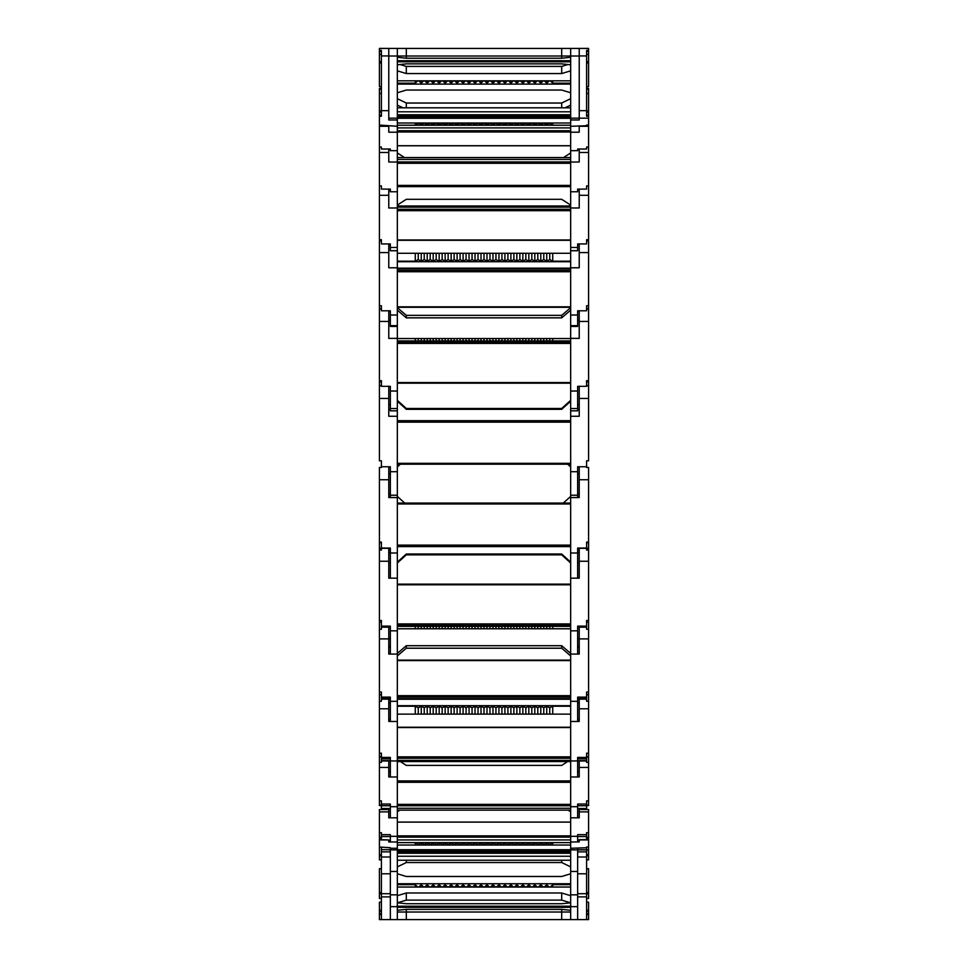 <?xml version="1.0" encoding="UTF-8"?>
<svg xmlns="http://www.w3.org/2000/svg" width="968" height="968" viewBox="0 0 968 968"><rect width="100%" height="100%" fill="white"/><g stroke="black" fill="none" stroke-linecap="round" stroke-linejoin="round"><path stroke-width="1.45" d="M579.227 48.436L588.592 48.436L579.227 48.436L579.227 110.667L586.596 110.667L586.596 50.36L588.592 50.36L588.592 48.436L397.34 48.436L397.34 119.984L388.773 119.984L388.773 48.436L379.408 48.436L379.408 50.36L381.404 50.36L381.404 116.245L379.408 116.245L379.408 110.909L381.404 110.933M397.34 115.773L570.66 115.773L397.34 115.773M579.227 110.667L579.227 118.169L588.592 118.169L588.592 116.245L586.596 116.245L586.596 110.667M397.34 48.436L379.408 48.4L379.408 49.162M381.404 86.563L379.408 86.624L379.408 50.36M397.34 119.984L397.34 126.3L379.408 125.053L379.408 147.051L381.404 147.051L381.404 149.036L390.358 149.036L390.358 150.681L397.34 150.681L397.34 191.761L390.358 191.761L390.358 189.099L381.404 189.099L381.404 185.917L379.408 185.917L379.408 239.713L381.404 239.713L381.404 243.936L390.358 243.936L390.358 250.748L397.34 250.748L397.34 919.6L379.408 919.6L379.408 902.176L381.404 902.2L379.408 902.176M379.408 117.951L379.408 125.053M570.66 119.984L570.66 118.169L588.592 118.169L579.227 118.169L579.227 119.984L570.66 119.984L570.66 126.3L586.596 125.731L586.596 125.053L588.592 125.053L588.592 117.951M588.592 50.36L588.592 86.624L586.596 86.563M586.596 110.933L588.592 110.909L588.592 116.245M570.66 64.783L561.694 63.864L406.306 63.864L397.34 64.783M561.694 48.436L561.694 58.225L570.66 57.294M406.306 48.436L406.306 58.225L561.694 58.225M397.34 57.294L406.306 58.225M570.66 61.831L397.34 61.831M397.34 60.706L570.66 60.706M415.272 60.839L397.34 60.839M570.66 60.839L552.728 60.706M397.34 126.3L397.34 132.205L388.773 132.205L388.773 125.731M397.34 132.205L397.34 150.681M579.227 125.731L579.227 132.205L570.66 132.205L570.66 150.681L577.642 150.681L577.642 149.036L586.596 149.036L586.596 147.051L588.592 147.051L588.592 125.053M570.66 132.205L570.66 126.3M567.998 64.505L561.694 66.405L406.306 66.405L400.002 64.505M570.66 92.759L561.694 90.048L406.306 90.048L397.34 92.759M561.694 66.405L561.694 73.556L570.66 70.846M406.306 66.405L406.306 73.556L561.694 73.556M397.34 70.846L406.306 73.556M570.66 84.107L397.34 84.107M397.34 80.816L570.66 80.816M417.765 80.816L415.272 83.175L415.272 80.816M415.272 83.175L397.34 83.175M570.66 83.175L552.728 83.175L552.728 80.816M552.728 83.175L550.235 80.816M549.255 80.816L546.751 83.175L544.258 80.816M543.278 80.816L540.785 83.175L538.281 80.816M537.3 80.816L534.808 83.175L532.303 80.816M531.323 80.816L528.831 83.175L526.326 80.816M525.346 80.816L522.853 83.175L520.348 80.816M519.368 80.816L516.876 83.175L514.371 80.816M513.391 80.816L510.898 83.175L508.394 80.816M507.426 80.816L504.921 83.175L502.416 80.816M501.448 80.816L498.944 83.175L496.439 80.816M495.471 80.816L492.966 83.175L490.461 80.816M489.493 80.816L486.989 83.175L484.484 80.816M483.516 80.816L481.011 83.175L478.507 80.816M477.539 80.816L475.034 83.175L472.529 80.816M471.561 80.816L469.056 83.175L466.552 80.816M465.584 80.816L463.079 83.175L460.574 80.816M459.606 80.816L457.102 83.175L454.609 80.816M453.629 80.816L451.124 83.175L448.632 80.816M447.652 80.816L445.147 83.175L442.654 80.816M441.674 80.816L439.169 83.175L436.677 80.816M435.697 80.816L433.192 83.175L430.7 80.816M429.719 80.816L427.215 83.175L424.722 80.816M423.742 80.816L421.249 83.175L418.745 80.816M546.751 80.816L546.751 83.175M540.785 80.816L540.785 83.175M534.808 80.816L534.808 83.175M528.831 80.816L528.831 83.175M522.853 80.816L522.853 83.175M516.876 80.816L516.876 83.175M510.898 80.816L510.898 83.175M504.921 80.816L504.921 83.175M498.944 80.816L498.944 83.175M492.966 80.816L492.966 83.175M486.989 80.816L486.989 83.175M481.011 80.816L481.011 83.175M475.034 80.816L475.034 83.175M469.056 80.816L469.056 83.175M463.079 80.816L463.079 83.175M457.102 80.816L457.102 83.175M451.124 80.816L451.124 83.175M445.147 80.816L445.147 83.175M439.169 80.816L439.169 83.175M433.192 80.816L433.192 83.175M427.215 80.816L427.215 83.175M421.249 80.816L421.249 83.175M381.404 110.909L379.408 110.909L379.408 88.415L381.404 88.415M397.34 162.031L388.773 162.031L388.773 149.036M379.408 147.051L379.408 185.917M579.227 149.036L579.227 162.031L570.66 162.031L570.66 191.761L577.642 191.761L577.642 189.099L586.596 189.099L586.596 185.917L588.592 185.917L588.592 147.051M586.596 88.415L588.592 88.415L588.592 110.909L586.596 110.909M570.66 162.031L570.66 150.681M570.66 98.675L561.694 103.032L406.306 103.032L397.34 98.675M565.046 107.811L570.66 105.076M561.694 103.032L561.694 107.811M406.306 103.032L406.306 107.811M397.34 105.076L402.954 107.811M415.272 125.235L415.272 122.996M552.728 125.235L552.728 122.996M552.341 125.235L549.739 123.045L547.15 125.235M546.363 125.235L543.774 123.045L541.173 125.235M540.386 125.235L537.797 123.045L535.195 125.235M534.409 125.235L531.819 123.045L529.218 125.235M528.431 125.235L525.842 123.045L523.24 125.235M522.454 125.235L519.864 123.045L517.275 125.235M516.476 125.235L513.887 123.045L511.298 125.235M510.499 125.235L507.91 123.045L505.32 125.235M504.522 125.235L501.932 123.045L499.343 125.235M498.544 125.235L495.955 123.045L493.365 125.235M492.567 125.235L489.977 123.045L487.388 125.235M486.589 125.235L484 123.045L481.411 125.235M480.612 125.235L478.023 123.045L475.433 125.235M474.635 125.235L472.045 123.045L469.456 125.235M468.657 125.235L466.068 123.045L463.478 125.235M462.68 125.235L460.09 123.045L457.501 125.235M456.702 125.235L454.113 123.045L451.524 125.235M450.725 125.235L448.136 123.045L445.546 125.235M444.76 125.235L442.158 123.045L439.569 125.235M438.782 125.235L436.181 123.045L433.591 125.235M432.805 125.235L430.203 123.045L427.614 125.235M426.827 125.235L424.226 123.045L421.637 125.235M420.85 125.235L418.261 123.045L415.659 125.235M546.751 122.996L546.751 125.235M540.785 122.996L540.785 125.235M534.808 122.996L534.808 125.235M528.831 122.996L528.831 125.235M522.853 122.996L522.853 125.235M516.876 122.996L516.876 125.235M510.898 122.996L510.898 125.235M504.921 122.996L504.921 125.235M498.944 122.996L498.944 125.235M492.966 122.996L492.966 125.235M486.989 122.996L486.989 125.235M481.011 122.996L481.011 125.235M475.034 122.996L475.034 125.235M469.056 122.996L469.056 125.235M463.079 122.996L463.079 125.235M457.102 122.996L457.102 125.235M451.124 122.996L451.124 125.235M445.147 122.996L445.147 125.235M439.169 122.996L439.169 125.235M433.192 122.996L433.192 125.235M427.215 122.996L427.215 125.235M421.249 122.996L421.249 125.235M397.34 191.761L397.34 250.748M397.34 247.469L390.358 247.469M397.34 207.987L388.773 207.987L388.773 189.099M390.358 243.936L390.358 244.771L388.773 244.771M579.227 189.099L579.227 207.987L570.66 207.987L570.66 247.469L577.642 247.469L577.642 243.936L586.596 243.936L586.596 239.713L588.592 239.713L588.592 185.917M570.66 247.469L570.66 250.748L577.642 250.748L577.642 247.469M579.227 244.771L577.642 244.771L577.642 243.936M570.66 207.987L570.66 191.761M404.467 157.542L397.34 152.944M570.66 152.944L563.533 157.542M570.66 205.095L561.694 199.311L406.306 199.311L397.34 205.095M570.66 186.63L397.34 186.63M415.272 185.917L397.34 185.917M570.66 185.917L552.728 185.529M547.307 185.529L546.206 185.529M541.33 185.529L540.229 185.529M535.352 185.529L534.251 185.529M529.375 185.529L528.274 185.529M523.398 185.529L522.309 185.529M517.42 185.529L516.331 185.529M511.443 185.529L510.354 185.529M505.465 185.529L504.376 185.529M499.488 185.529L498.399 185.529M493.511 185.529L492.422 185.529M487.533 185.529L486.444 185.529M481.556 185.529L480.467 185.529M475.578 185.529L474.489 185.529M469.601 185.529L468.512 185.529M463.624 185.529L462.535 185.529M457.646 185.529L456.557 185.529M451.669 185.529L450.58 185.529M445.691 185.529L444.602 185.529M439.726 185.529L438.625 185.529M433.749 185.529L432.648 185.529M427.771 185.529L426.67 185.529M421.794 185.529L420.693 185.529M381.404 239.713L381.404 240.923L379.408 240.923L379.408 239.713M397.34 315.011L390.358 315.011L390.358 326.446L397.34 326.446M397.34 267.773L388.773 267.773L388.773 243.936M379.408 240.923L379.408 305.731L381.404 305.731L381.404 310.801L390.358 310.801L390.358 315.011M579.227 243.936L579.227 267.773L570.66 267.773L570.66 315.011L577.642 315.011L577.642 310.801L586.596 310.801L586.596 305.731L588.592 305.731L588.592 240.923L586.596 240.923L586.596 239.713M570.66 315.011L570.66 326.446L577.642 326.446L577.642 315.011M588.592 239.713L588.592 240.923M570.66 267.773L570.66 250.748M570.66 261.723L397.34 261.723M397.34 253.289L570.66 253.289M570.66 261.191L552.728 261.191L549.739 259.606L546.751 261.191L543.774 259.606L540.785 261.191L537.797 259.606L534.808 261.191L531.819 259.606L528.831 261.191L525.842 259.606L522.853 261.191L519.864 259.606L516.876 261.191L513.887 259.606L510.898 261.191L507.91 259.606L504.921 261.191L501.932 259.606L498.944 261.191L495.955 259.606L492.966 261.191L489.977 259.606L486.989 261.191L484 259.606L481.011 261.191L478.023 259.606L475.034 261.191L472.045 259.606L469.056 261.191L466.068 259.606L463.079 261.191L460.09 259.606L457.102 261.191L454.113 259.606L451.124 261.191L448.136 259.606L445.147 261.191L442.158 259.606L439.169 261.191L436.181 259.606L433.192 261.191L430.203 259.606L427.215 261.191L424.226 259.606L421.249 261.191L418.261 259.606L415.272 261.191L415.272 253.289M415.272 261.191L397.34 261.191M552.728 261.191L552.728 253.289M549.739 259.606L549.739 253.289M546.751 253.289L546.751 261.191M543.774 259.606L543.774 253.289M540.785 253.289L540.785 261.191M537.797 259.606L537.797 253.289M534.808 253.289L534.808 261.191M531.819 259.606L531.819 253.289M528.831 253.289L528.831 261.191M525.842 259.606L525.842 253.289M522.853 253.289L522.853 261.191M519.864 259.606L519.864 253.289M516.876 253.289L516.876 261.191M513.887 259.606L513.887 253.289M510.898 253.289L510.898 261.191M507.91 259.606L507.91 253.289M504.921 253.289L504.921 261.191M501.932 259.606L501.932 253.289M498.944 253.289L498.944 261.191M495.955 259.606L495.955 253.289M492.966 253.289L492.966 261.191M489.977 259.606L489.977 253.289M486.989 253.289L486.989 261.191M484 259.606L484 253.289M481.011 253.289L481.011 261.191M478.023 259.606L478.023 253.289M475.034 253.289L475.034 261.191M472.045 259.606L472.045 253.289M469.056 253.289L469.056 261.191M466.068 259.606L466.068 253.289M463.079 253.289L463.079 261.191M460.09 259.606L460.09 253.289M457.102 253.289L457.102 261.191M454.113 259.606L454.113 253.289M451.124 253.289L451.124 261.191M448.136 259.606L448.136 253.289M445.147 253.289L445.147 261.191M442.158 259.606L442.158 253.289M439.169 253.289L439.169 261.191M436.181 259.606L436.181 253.289M433.192 253.289L433.192 261.191M430.203 259.606L430.203 253.289M427.215 253.289L427.215 261.191M424.226 259.606L424.226 253.289M421.249 253.289L421.249 261.191M418.261 259.606L418.261 253.289M381.404 305.731L381.404 308.961L379.408 308.961L379.408 305.731M397.34 391.036L390.358 391.036L390.358 410.831L397.34 410.831M397.34 338.376L388.773 338.376L388.773 310.801M379.408 308.961L379.408 380.69L381.404 380.69L381.404 386.329L390.358 386.329L390.358 391.036M381.404 308.441L379.408 308.441L381.404 308.611M579.227 310.801L579.227 338.376L570.66 338.376L570.66 391.036L577.642 391.036L577.642 386.329L586.596 386.329L586.596 380.69L588.592 380.69L588.592 308.961L586.596 308.961L586.596 305.731M570.66 391.036L570.66 410.831L577.642 410.831L577.642 391.036M588.592 305.731L588.592 308.961M586.596 308.611L588.592 308.611L586.596 308.441M570.66 338.376L570.66 326.446M570.66 307.655L561.694 315.362L406.306 315.362L397.34 307.655M561.694 315.362L561.694 317.855L570.66 310.147M406.306 315.362L406.306 317.855L561.694 317.855M397.34 310.147L406.306 317.855M397.34 338.546L570.66 338.546M415.272 340.93L415.272 338.546M552.728 340.93L552.728 338.546M549.739 340.93L549.739 338.546M546.751 338.546L546.751 340.93M543.774 340.93L543.774 338.546M540.785 338.546L540.785 340.93M537.797 340.93L537.797 338.546M534.808 338.546L534.808 340.93M531.819 340.93L531.819 338.546M528.831 338.546L528.831 340.93M525.842 340.93L525.842 338.546M522.853 338.546L522.853 340.93M519.864 340.93L519.864 338.546M516.876 338.546L516.876 340.93M513.887 340.93L513.887 338.546M510.898 338.546L510.898 340.93M507.91 340.93L507.91 338.546M504.921 338.546L504.921 340.93M501.932 340.93L501.932 338.546M498.944 338.546L498.944 340.93M495.955 340.93L495.955 338.546M492.966 338.546L492.966 340.93M489.977 340.93L489.977 338.546M486.989 338.546L486.989 340.93M484 340.93L484 338.546M481.011 338.546L481.011 340.93M478.023 340.93L478.023 338.546M475.034 338.546L475.034 340.93M472.045 340.93L472.045 338.546M469.056 338.546L469.056 340.93M466.068 340.93L466.068 338.546M463.079 338.546L463.079 340.93M460.09 340.93L460.09 338.546M457.102 338.546L457.102 340.93M454.113 340.93L454.113 338.546M451.124 338.546L451.124 340.93M448.136 340.93L448.136 338.546M445.147 338.546L445.147 340.93M442.158 340.93L442.158 338.546M439.169 338.546L439.169 340.93M436.181 340.93L436.181 338.546M433.192 338.546L433.192 340.93M430.203 340.93L430.203 338.546M427.215 338.546L427.215 340.93M424.226 340.93L424.226 338.546M421.249 338.546L421.249 340.93M418.261 340.93L418.261 338.546M381.404 380.69L381.404 385.76L379.408 385.76L379.408 380.69M397.34 471.706L390.358 471.706L390.358 497.564M397.34 416.264L388.773 416.264L388.773 386.329M379.408 385.76L379.408 460.816L381.404 460.816L381.404 466.757L390.358 466.757L390.358 471.706M379.408 385.639L381.404 385.639L379.408 385.627M390.358 409.319L388.773 409.319M579.227 386.329L579.227 416.264L570.66 416.264L570.66 471.706L577.642 471.706L577.642 466.757L586.596 466.757L586.596 460.816L588.592 460.816L588.592 385.76L586.596 385.76L586.596 380.69M577.642 497.564L577.642 471.706M570.66 471.706L570.66 552.994L577.642 552.994L577.642 548.045L586.596 548.045L577.642 548.324L586.596 548.324L586.596 550.042L588.592 550.042L588.592 629.285L586.596 629.285L586.596 627.179L586.596 629.285M588.592 380.69L588.592 385.76M588.592 385.639L586.596 385.639L588.592 385.627M570.66 416.264L570.66 410.831M570.66 400.353L561.694 408.472L406.306 408.472L397.34 400.353M579.227 409.319L577.642 409.319M400.341 464.204L397.34 466.927M570.66 466.927L567.659 464.204M561.694 408.472L561.694 409.319L570.66 401.2M406.306 408.472L406.306 409.319L561.694 409.319M397.34 401.2L406.306 409.319M381.404 549.909L379.408 549.909L379.408 542.104L381.404 542.104L381.404 548.045L390.358 548.045L390.358 578.174M397.34 552.994L390.358 552.994M397.34 497.564L388.773 497.564L388.773 466.757M381.404 466.757L381.404 467.483L379.408 467.483L379.408 542.104M381.404 542.673L379.408 542.673L381.404 542.661L381.404 545.867M379.408 548.251L381.404 548.045M381.404 548.263L390.358 548.263L390.358 550.332L388.773 550.332M388.773 497.564L388.773 496.402L390.358 496.402M579.227 466.757L579.227 497.564L570.66 497.564M586.596 548.045L586.596 542.104L588.592 542.104L588.592 467.483L586.596 467.483L586.596 466.757M577.642 578.174L577.642 552.994M570.66 552.994L570.66 630.833L577.642 630.833L577.642 626.127L586.596 626.127L586.596 627.179L577.642 627.179M588.592 542.104L588.592 549.909L586.596 549.909M588.592 542.661L586.596 542.661L588.592 542.673M586.596 545.867L586.596 542.673M579.227 550.332L577.642 550.332L577.642 548.324M390.358 552.873L388.773 552.873M579.227 552.873L577.642 552.873M397.34 562.977L406.306 554.858L561.694 554.858L570.66 562.977M577.642 496.402L579.227 496.402L579.227 497.564M406.306 554.858L406.306 554.011L397.34 562.13M561.694 554.858L561.694 554.011L406.306 554.011M570.66 562.13L561.694 554.011M563.279 503.082L570.66 496.402M397.34 496.402L404.721 503.082M381.404 629.285L381.404 627.179L381.404 629.285L379.408 629.285L379.408 622.134L381.404 622.194M397.34 630.833L390.358 630.833L390.358 654.078M397.34 578.174L388.773 578.174L388.773 548.324M390.358 548.324L381.404 548.324L381.404 550.042L379.408 550.042L379.408 620.488L381.404 620.488L381.404 626.127L390.358 626.127L390.358 630.833M381.404 622.134L379.408 622.134L379.408 620.488M390.358 627.179L381.404 627.179L381.404 626.127M388.773 638.832L390.358 638.832M381.404 626.792L390.358 626.792M579.227 548.324L579.227 578.174L570.66 578.174M577.642 654.078L577.642 630.833M570.66 630.833L570.66 701.328L577.642 701.328L577.642 697.105L586.596 697.105L586.596 701.268L588.592 701.268L588.592 694.697L586.596 694.842M586.596 622.194L588.592 622.194L586.596 622.134M586.596 626.127L586.596 620.488L588.592 620.488M586.596 626.792L577.642 626.792M579.227 638.832L577.642 638.832M390.358 646.321L388.773 646.321M579.227 646.321L577.642 646.321M397.34 655.917L406.306 648.209L561.694 648.209L570.66 655.917M406.306 648.209L406.306 645.704L397.34 653.412M561.694 648.209L561.694 645.704L406.306 645.704M570.66 653.412L561.694 645.704M570.66 628.776L397.34 628.776M415.272 628.776L415.272 626.393M552.728 628.776L552.728 626.393M549.739 628.776L549.739 626.393M546.751 626.393L546.751 628.776M543.774 628.776L543.774 626.393M540.785 626.393L540.785 628.776M537.797 628.776L537.797 626.393M534.808 626.393L534.808 628.776M531.819 628.776L531.819 626.393M528.831 626.393L528.831 628.776M525.842 628.776L525.842 626.393M522.853 626.393L522.853 628.776M519.864 628.776L519.864 626.393M516.876 626.393L516.876 628.776M513.887 628.776L513.887 626.393M510.898 626.393L510.898 628.776M507.91 628.776L507.91 626.393M504.921 626.393L504.921 628.776M501.932 628.776L501.932 626.393M498.944 626.393L498.944 628.776M495.955 628.776L495.955 626.393M492.966 626.393L492.966 628.776M489.977 628.776L489.977 626.393M486.989 626.393L486.989 628.776M484 628.776L484 626.393M481.011 626.393L481.011 628.776M478.023 628.776L478.023 626.393M475.034 626.393L475.034 628.776M472.045 628.776L472.045 626.393M469.056 626.393L469.056 628.776M466.068 628.776L466.068 626.393M463.079 626.393L463.079 628.776M460.09 628.776L460.09 626.393M457.102 626.393L457.102 628.776M454.113 628.776L454.113 626.393M451.124 626.393L451.124 628.776M448.136 628.776L448.136 626.393M445.147 626.393L445.147 628.776M442.158 628.776L442.158 626.393M439.169 626.393L439.169 628.776M436.181 628.776L436.181 626.393M433.192 626.393L433.192 628.776M430.203 628.776L430.203 626.393M427.215 626.393L427.215 628.776M424.226 628.776L424.226 626.393M421.249 626.393L421.249 628.776M418.261 628.776L418.261 626.393M390.358 699.138L381.404 699.138L381.404 701.268L379.408 701.268L379.408 694.697L381.404 694.842M397.34 701.328L390.358 701.328L390.358 721.475M397.34 654.078L388.773 654.078L388.773 627.179M379.408 629.285L379.408 692.047L381.404 692.047L381.404 697.105L390.358 697.105L390.358 701.328M381.404 694.697L379.408 694.697L379.408 692.047M381.404 699.138L381.404 697.105M388.773 703.119L390.358 703.119M388.773 719.575L390.358 719.575M381.404 698.17L390.358 698.17M579.227 627.179L579.227 654.078L570.66 654.078M586.596 697.105L586.596 692.047L588.592 692.047L588.592 629.285M577.642 721.475L577.642 701.328M570.66 701.328L570.66 760.945L577.642 760.945L577.642 757.424L586.596 757.424L586.596 760.993L579.227 760.993L579.227 776.989L570.66 776.989L570.66 806.707L577.642 806.707L577.642 804.045L586.596 804.045L586.596 809.55L579.227 809.526L579.227 817.827L570.66 817.827L570.66 836.316L577.642 836.316L577.642 834.658L586.596 834.658L586.596 839.667M588.592 692.047L588.592 694.697L586.596 694.697M586.596 698.17L577.642 698.17M579.227 703.119L577.642 703.119M579.227 719.575L577.642 719.575M570.66 714.13L397.34 714.13M397.34 705.684L570.66 705.684M415.272 714.13L415.272 706.216L418.261 707.802L421.249 706.216L424.226 707.802L427.215 706.216L430.203 707.802L433.192 706.216L436.181 707.802L439.169 706.216L442.158 707.802L445.147 706.216L448.136 707.802L451.124 706.216L454.113 707.802L457.102 706.216L460.09 707.802L463.079 706.216L466.068 707.802L469.056 706.216L472.045 707.802L475.034 706.216L478.023 707.802L481.011 706.216L484 707.802L486.989 706.216L489.977 707.802L492.966 706.216L495.955 707.802L498.944 706.216L501.932 707.802L504.921 706.216L507.91 707.802L510.898 706.216L513.887 707.802L516.876 706.216L519.864 707.802L522.853 706.216L525.842 707.802L528.831 706.216L531.819 707.802L534.808 706.216L537.797 707.802L540.785 706.216L543.774 707.802L546.751 706.216L549.739 707.802L552.728 706.216L570.66 706.216M397.34 706.216L415.272 706.216M552.728 714.13L552.728 706.216M549.739 714.13L549.739 707.802M546.751 706.216L546.751 714.13M543.774 714.13L543.774 707.802M540.785 706.216L540.785 714.13M537.797 714.13L537.797 707.802M534.808 706.216L534.808 714.13M531.819 714.13L531.819 707.802M528.831 706.216L528.831 714.13M525.842 714.13L525.842 707.802M522.853 706.216L522.853 714.13M519.864 714.13L519.864 707.802M516.876 706.216L516.876 714.13M513.887 714.13L513.887 707.802M510.898 706.216L510.898 714.13M507.91 714.13L507.91 707.802M504.921 706.216L504.921 714.13M501.932 714.13L501.932 707.802M498.944 706.216L498.944 714.13M495.955 714.13L495.955 707.802M492.966 706.216L492.966 714.13M489.977 714.13L489.977 707.802M486.989 706.216L486.989 714.13M484 714.13L484 707.802M481.011 706.216L481.011 714.13M478.023 714.13L478.023 707.802M475.034 706.216L475.034 714.13M472.045 714.13L472.045 707.802M469.056 706.216L469.056 714.13M466.068 714.13L466.068 707.802M463.079 706.216L463.079 714.13M460.09 714.13L460.09 707.802M457.102 706.216L457.102 714.13M454.113 714.13L454.113 707.802M451.124 706.216L451.124 714.13M448.136 714.13L448.136 707.802M445.147 706.216L445.147 714.13M442.158 714.13L442.158 707.802M439.169 706.216L439.169 714.13M436.181 714.13L436.181 707.802M433.192 706.216L433.192 714.13M430.203 714.13L430.203 707.802M427.215 706.216L427.215 714.13M424.226 714.13L424.226 707.802M421.249 706.216L421.249 714.13M418.261 714.13L418.261 707.802M390.358 760.606L381.404 760.606L381.404 762.373L379.408 762.373L379.408 756.71L381.404 757M397.34 760.945L390.358 760.945L390.358 776.989M397.34 721.475L388.773 721.475L388.773 699.138M379.408 701.268L379.408 753.189L381.404 753.189L381.404 757.424L390.358 757.424L390.358 760.945M381.404 756.71L379.408 756.71L379.408 753.189M381.404 760.606L381.404 757.424M388.773 771.653L390.358 771.653M381.404 758.827L390.358 758.827M579.227 699.138L579.227 721.475L570.66 721.475M586.596 757.424L586.596 753.189L588.592 753.189L588.592 701.268M577.642 776.989L577.642 760.945M570.66 760.945L570.66 776.989M588.592 753.189L588.592 762.373L586.596 762.373L586.596 760.993M586.596 757L588.592 757L586.596 756.71M586.596 761.042L586.596 762.373M586.596 758.827L577.642 758.827M579.227 771.653L577.642 771.653M568.131 810.143L570.66 811.765M397.34 811.765L399.869 810.143M400.316 761.538L406.306 765.398L561.694 765.398L567.684 761.538M397.34 780.91L570.66 780.91M415.272 782.144L416.022 782.144M397.34 781.612L415.272 781.612M552.728 782.144L570.66 781.612M551.978 782.144L552.728 781.612M546 782.144L547.513 782.144M540.023 782.144L541.535 782.144M534.046 782.144L535.558 782.144M528.068 782.144L529.581 782.144M522.091 782.144L523.603 782.144M516.113 782.144L517.626 782.144M510.136 782.144L511.649 782.144M504.159 782.144L505.683 782.144M498.181 782.144L499.706 782.144M492.204 782.144L493.728 782.144M486.226 782.144L487.751 782.144M480.249 782.144L481.774 782.144M474.272 782.144L475.796 782.144M468.294 782.144L469.819 782.144M462.317 782.144L463.841 782.144M456.351 782.144L457.864 782.144M450.374 782.144L451.887 782.144M444.397 782.144L445.909 782.144M438.419 782.144L439.932 782.144M432.442 782.144L433.954 782.144M426.464 782.144L427.977 782.144M420.487 782.144L422 782.144M381.404 859.874L379.408 859.874L379.408 847.048L390.358 847.726L390.358 919.6M397.34 841.966L388.773 841.966L388.773 839.934L379.408 839.934L379.408 832.686L381.404 832.686L381.404 834.658L390.358 834.658L390.358 841.966M397.34 806.707L390.358 806.707L390.358 817.827M397.34 776.989L388.773 776.989L388.773 760.993L381.404 760.993M379.408 762.373L379.408 800.863L381.404 800.863L381.404 804.045L390.358 804.045L390.358 806.707M381.404 805.388L379.408 805.545L379.408 800.863M397.34 817.827L388.773 817.827L388.773 811.886L379.408 811.886L379.408 809.55L381.404 809.55L381.404 804.045M381.404 808.498L390.358 808.498L381.404 808.522M381.404 805.739L390.358 805.739M586.596 804.045L586.596 800.863L588.592 800.863L588.592 762.373M577.642 817.827L577.642 806.707M570.66 806.707L570.66 817.827M586.596 834.658L586.596 832.686L588.592 832.686L588.592 839.667L579.227 839.667L579.227 841.966L570.66 841.966L570.66 848.283L586.596 847.726L586.596 849.698L577.642 849.698M586.596 847.726L586.596 847.048L588.592 847.048L588.592 859.874L586.596 859.874M588.592 800.863L588.592 805.545L586.596 805.388M586.596 805.739L577.642 805.739M586.596 808.498L577.642 808.498L586.596 808.522M397.34 866.88L406.306 862.524L561.694 862.524L570.66 866.88M406.306 862.524L406.306 860.225M561.694 862.524L561.694 860.225M415.272 845.04L415.272 842.62M552.728 845.04L552.728 842.62M549.739 845.04L552.135 842.62M547.356 842.62L549.739 844.628M546.751 842.62L546.751 845.04M543.774 845.04L546.158 842.62M541.378 842.62L543.774 844.628M540.785 842.62L540.785 845.04M537.797 845.04L540.18 842.62M535.401 842.62L537.797 844.628M534.808 842.62L534.808 845.04M531.819 845.04L534.203 842.62M529.423 842.62L531.819 844.628M528.831 842.62L528.831 845.04M525.842 845.04L528.226 842.62M523.446 842.62L525.842 844.628M522.853 842.62L522.853 845.04M519.864 845.04L522.248 842.62M517.469 842.62L519.864 844.628M516.876 842.62L516.876 845.04M513.887 845.04L516.271 842.62M511.491 842.62L513.887 844.628M510.898 842.62L510.898 845.04M507.91 845.04L510.293 842.62M505.526 842.62L507.91 844.628M504.921 842.62L504.921 845.04M501.932 845.04L504.316 842.62M499.548 842.62L501.932 844.628M498.944 842.62L498.944 845.04M495.955 845.04L498.339 842.62M493.571 842.62L495.955 844.628M492.966 842.62L492.966 845.04M489.977 845.04L492.361 842.62M487.594 842.62L489.977 844.628M486.989 842.62L486.989 845.04M484 845.04L486.384 842.62M481.616 842.62L484 844.628M481.011 842.62L481.011 845.04M478.023 845.04L480.406 842.62M475.639 842.62L478.023 844.628M475.034 842.62L475.034 845.04M472.045 845.04L474.429 842.62M469.661 842.62L472.045 844.628M469.056 842.62L469.056 845.04M466.068 845.04L468.451 842.62M463.684 842.62L466.068 844.628M463.079 842.62L463.079 845.04M460.09 845.04L462.474 842.62M457.707 842.62L460.09 844.628M457.102 842.62L457.102 845.04M454.113 845.04L456.509 842.62M451.729 842.62L454.113 844.628M451.124 842.62L451.124 845.04M448.136 845.04L450.531 842.62M445.752 842.62L448.136 844.628M445.147 842.62L445.147 845.04M442.158 845.04L444.554 842.62M439.774 842.62L442.158 844.628M439.169 842.62L439.169 845.04M436.181 845.04L438.577 842.62M433.797 842.62L436.181 844.628M433.192 842.62L433.192 845.04M430.203 845.04L432.599 842.62M427.82 842.62L430.203 844.628M427.215 842.62L427.215 845.04M424.226 845.04L426.622 842.62M421.842 842.62L424.226 844.628M421.249 842.62L421.249 845.04M418.261 845.04L420.644 842.62M415.865 842.62L418.261 844.628M381.404 898.473L379.408 898.473L379.408 868.707L381.404 868.877M397.34 836.316L390.358 836.316M379.408 811.886L379.408 832.686M381.404 837.985L379.408 837.985L381.404 838.046M381.404 839.667L381.404 834.658M388.773 840.405L390.358 840.405M381.404 836.546L390.358 836.546M388.773 811.886L388.773 809.526L381.404 809.526M588.592 832.686L588.592 809.55L586.596 809.55M577.642 841.966L577.642 836.316M570.66 836.316L570.66 841.966M586.596 868.877L588.592 868.877L588.592 898.473L586.596 898.473M586.596 838.046L588.592 838.046L586.596 837.985M586.596 836.546L577.642 836.546M579.227 840.405L577.642 840.405M397.4 902.805L406.306 900.119L561.694 900.119L570.6 902.805M406.306 900.119L406.306 892.98L397.34 895.69M561.694 900.119L561.694 892.98L406.306 892.98M570.66 895.69L561.694 892.98M397.34 873.777L406.306 876.476L561.694 876.476L570.66 873.777M570.66 887.039L397.34 887.039M397.34 883.736L570.66 883.736M415.272 887.039L415.272 884.679L417.765 887.039M397.34 884.679L415.272 884.679M552.728 887.039L552.728 884.679L570.66 884.679M550.235 887.039L552.728 884.679M544.258 887.039L546.751 884.679L549.255 887.039M546.751 884.679L546.751 887.039M538.281 887.039L540.785 884.679L543.278 887.039M540.785 884.679L540.785 887.039M532.303 887.039L534.808 884.679L537.3 887.039M534.808 884.679L534.808 887.039M526.326 887.039L528.831 884.679L531.323 887.039M528.831 884.679L528.831 887.039M520.348 887.039L522.853 884.679L525.346 887.039M522.853 884.679L522.853 887.039M514.371 887.039L516.876 884.679L519.368 887.039M516.876 884.679L516.876 887.039M508.394 887.039L510.898 884.679L513.391 887.039M510.898 884.679L510.898 887.039M502.416 887.039L504.921 884.679L507.426 887.039M504.921 884.679L504.921 887.039M496.439 887.039L498.944 884.679L501.448 887.039M498.944 884.679L498.944 887.039M490.461 887.039L492.966 884.679L495.471 887.039M492.966 884.679L492.966 887.039M484.484 887.039L486.989 884.679L489.493 887.039M486.989 884.679L486.989 887.039M478.507 887.039L481.011 884.679L483.516 887.039M481.011 884.679L481.011 887.039M472.529 887.039L475.034 884.679L477.539 887.039M475.034 884.679L475.034 887.039M466.552 887.039L469.056 884.679L471.561 887.039M469.056 884.679L469.056 887.039M460.574 887.039L463.079 884.679L465.584 887.039M463.079 884.679L463.079 887.039M454.609 887.039L457.102 884.679L459.606 887.039M457.102 884.679L457.102 887.039M448.632 887.039L451.124 884.679L453.629 887.039M451.124 884.679L451.124 887.039M442.654 887.039L445.147 884.679L447.652 887.039M445.147 884.679L445.147 887.039M436.677 887.039L439.169 884.679L441.674 887.039M439.169 884.679L439.169 887.039M430.7 887.039L433.192 884.679L435.697 887.039M433.192 884.679L433.192 887.039M424.722 887.039L427.215 884.679L429.719 887.039M427.215 884.679L427.215 887.039M418.745 887.039L421.249 884.679L423.742 887.039M421.249 884.679L421.249 887.039M397.34 848.283L390.358 848.283M379.408 839.934L379.408 847.048M390.358 849.698L381.404 849.698L381.404 847.726M388.773 839.934L379.408 839.667M588.592 847.048L588.592 839.667M570.66 848.283L570.66 906.653L577.642 906.653L577.642 848.283M588.592 902.2L586.596 902.2L588.592 902.176L588.592 919.6L577.642 919.6L577.642 906.653M397.34 919.6L406.306 919.6L406.306 909.363L397.34 910.295M406.306 919.6L561.694 919.6L561.694 909.363L406.306 909.363M570.66 910.295L561.694 909.363M397.34 902.805L406.306 903.725L561.694 903.725L570.66 902.805M570.66 907.343L397.34 907.343M397.34 906.205L570.66 906.205M397.34 907.197L415.272 907.197M552.728 907.343L570.66 907.197M397.34 906.653L390.358 906.653M397.34 849.868L388.773 849.868M379.408 913.623L381.404 913.623L379.408 913.623M379.408 855.845L381.404 855.845L379.408 855.845M381.404 919.6L381.404 849.868M381.404 896.888L390.358 896.888M381.404 857.007L390.358 857.007M381.404 851.864L390.358 851.864M388.773 919.6L379.408 919.6M397.34 860.225L570.66 860.225M397.34 852.264L570.66 852.264L397.34 852.264M579.227 849.868L588.592 849.868L586.596 849.868L586.596 919.6M570.66 849.868L586.596 849.868M570.66 906.653L570.66 919.6L577.642 919.6M579.227 919.6L588.592 919.6M588.592 855.845L586.596 855.845L588.592 855.845M588.592 913.623L586.596 913.623L588.592 913.623M586.596 851.864L577.642 851.864M586.596 857.007L577.642 857.007M586.596 896.888L577.642 896.888M561.694 919.6L570.66 919.6M570.66 912.025L397.34 912.025M388.773 118.169L397.34 118.169M379.408 116.245L379.408 118.169M379.408 54.414L381.404 54.414M379.408 112.191L381.404 112.191M388.773 55.938L381.404 55.938M388.773 110.667L381.404 110.667M397.34 107.811L570.66 107.811M579.227 55.938L586.596 55.938M588.592 112.191L586.596 112.191M588.592 54.414L586.596 54.414M570.66 118.169L570.66 56.011L579.227 56.011M570.66 48.436L570.66 56.011L388.773 56.011M379.408 61.601L381.404 61.601L379.408 61.601M397.34 117.201L570.66 117.201M397.34 118.302L570.66 118.302M397.34 122.996L570.66 122.996L397.34 122.996M588.592 61.601L586.596 61.601L588.592 61.601M388.773 126.263L379.408 126.263M379.408 62.944L381.404 62.944M397.34 127.897L570.66 127.897M397.34 130.716L570.66 130.716M397.34 131.987L570.66 131.987M397.34 145.72L570.66 145.72M579.227 126.263L588.592 126.263M588.592 62.944L586.596 62.944M388.773 152.484L379.408 152.484M379.408 93.436L381.404 93.436M379.408 89.322L381.404 89.322M397.34 159.405L570.66 159.405M397.34 161.934L570.66 161.934M397.34 163.302L570.66 163.302M397.34 185.384L570.66 185.384M579.227 152.484L588.592 152.484M588.592 89.322L586.596 89.322M588.592 93.436L586.596 93.436M397.34 250.676L390.358 250.676M388.773 195.306L379.408 195.306M397.34 207.152L570.66 207.152M397.34 209.269L570.66 209.269M397.34 210.673L570.66 210.673M397.34 239.991L570.66 239.991M579.227 195.306L588.592 195.306M570.66 250.676L577.642 250.676M397.34 325.647L390.358 325.647M388.773 252.588L379.408 252.588M379.408 240.367L381.404 240.367M397.34 307.146L570.66 307.146M397.34 268.765L570.66 268.765M397.34 270.35L570.66 270.35M397.34 271.73L570.66 271.73M397.34 306.832L570.66 306.832M579.227 252.588L588.592 252.588M570.66 325.647L577.642 325.647M588.592 240.367L586.596 240.367M397.34 408.544L390.358 408.544M388.773 321.449L379.408 321.449M397.34 383.146L570.66 383.146M397.34 341.159L570.66 341.159M397.34 342.14L570.66 342.14M397.34 343.41L570.66 343.41M397.34 382.529L570.66 382.529M579.227 321.449L588.592 321.449M570.66 408.544L577.642 408.544M397.34 495.217L390.358 495.217M388.773 398.453L379.408 398.453M379.408 381.815L381.404 381.815M397.34 464.192L570.66 464.192L397.34 464.204M397.34 420.705L570.66 420.705M397.34 421.044L570.66 421.044M397.34 422.145L570.66 422.145M397.34 463.321L570.66 463.321M579.227 398.453L588.592 398.453M570.66 495.217L577.642 495.217M588.592 381.815L586.596 381.815M388.773 479.741L379.408 479.741M379.408 549.352L381.404 549.352M397.34 546.242L570.66 546.242M397.34 546.581L570.66 546.581M397.34 503.082L570.66 503.082L397.34 503.082M397.34 503.965L570.66 503.965M397.34 545.141L570.66 545.141M579.227 479.741L588.592 479.741M588.592 548.251L586.596 548.251M588.592 549.352L586.596 549.352M388.773 561.246L379.408 561.246M397.34 625.183L570.66 625.183M397.34 626.163L570.66 626.163M397.34 584.188L570.66 584.188M397.34 584.793L570.66 584.793M397.34 623.912L570.66 623.912M579.227 561.246L588.592 561.246M388.773 638.892L379.408 638.892M397.34 697.057L570.66 697.057M397.34 698.642L570.66 698.642M397.34 660.273L570.66 660.273M397.34 660.587L570.66 660.587M397.34 695.677L570.66 695.677M579.227 638.892L588.592 638.892M388.773 708.782L379.408 708.782M397.34 758.259L570.66 758.259M397.34 760.376L570.66 760.376M397.34 727.537L570.66 727.537M397.34 756.855L570.66 756.855M579.227 708.782L588.592 708.782M388.773 767.43L379.408 767.43M379.408 805.086L381.404 805.086M397.34 805.751L570.66 805.751M397.34 808.28L570.66 808.28M397.34 782.301L570.66 782.301M397.34 804.372L570.66 804.372M579.227 767.43L588.592 767.43M588.592 805.086L586.596 805.086M379.408 893.779L381.404 893.779M379.408 892.508L381.404 892.508M379.408 837.38L381.404 837.38M397.34 837.126L570.66 837.126M397.34 839.946L570.66 839.946M397.34 822.135L570.66 822.135M397.34 835.856L570.66 835.856M579.227 811.886L588.592 811.886M588.592 837.38L586.596 837.38M588.592 892.508L586.596 892.508M588.592 893.779L586.596 893.779M379.408 911.372L381.404 911.372M379.408 910.271L381.404 910.271M397.34 850.836L570.66 850.836M397.34 845.04L570.66 845.04L397.34 845.04M397.34 849.735L570.66 849.735M579.227 839.934L588.592 839.934M588.592 910.271L586.596 910.271M588.592 911.372L586.596 911.372M397.34 894.831L390.358 894.831M397.34 871.454L390.358 871.454M379.408 914.615L381.404 914.615M379.408 854.853L381.404 854.853M397.34 853.256L570.66 853.256M397.34 856.244L570.66 856.244M570.66 871.454L577.642 871.454M570.66 894.831L577.642 894.831M588.592 854.853L586.596 854.853M588.592 914.615L586.596 914.615M379.408 51.425L381.404 51.425M379.408 115.18L381.404 115.18M388.773 48.436L379.408 48.436L388.773 48.436M397.34 111.792L570.66 111.792M397.34 114.781L570.66 114.781M588.592 115.18L586.596 115.18M588.592 51.425L586.596 51.425M588.592 48.4L579.227 48.4M381.404 86.624L379.408 86.624M570.66 125.235L397.34 125.235M570.66 145.781L397.34 145.781M586.596 86.624L588.592 86.624M570.66 157.542L397.34 157.542M570.66 185.529L397.34 185.529M570.66 205.99L397.34 205.99M570.66 240.282L397.34 240.282M381.404 239.907L379.408 239.907M390.358 320.469L388.773 320.469M570.66 268.16L397.34 268.16M570.66 307.292L397.34 307.292M586.596 239.907L588.592 239.907M577.642 320.469L579.227 320.469M390.358 404.866L388.773 404.866M570.66 340.93L397.34 340.93M570.66 383.195L397.34 383.195M577.642 404.866L579.227 404.866M390.358 493.716L388.773 493.716M570.66 420.681L397.34 420.681M577.642 473.788L579.227 473.788M577.642 493.716L579.227 493.716M390.358 473.788L388.773 473.788M390.358 562.662L388.773 562.662M570.66 546.605L397.34 546.605M577.642 562.662L579.227 562.662M390.358 647.096L388.773 647.096M570.66 626.393L397.34 626.393M570.66 584.127L397.34 584.127M577.642 647.096L579.227 647.096M570.66 699.247L397.34 699.247M570.66 660.115L397.34 660.115M577.642 699.138L586.596 699.138M570.66 761.538L397.34 761.538M570.66 727.246L397.34 727.246M577.642 760.606L586.596 760.606M381.404 805.545L379.408 805.545M570.66 810.143L397.34 810.143M570.66 782.144L397.34 782.144M586.596 805.545L588.592 805.545M381.404 868.707L379.408 868.707M570.66 842.62L397.34 842.62M570.66 822.074L397.34 822.074M586.596 868.707L588.592 868.707M390.358 873.777L381.404 873.777M577.642 893.706L586.596 893.706M577.642 873.777L586.596 873.777M390.358 893.706L381.404 893.706"/></g></svg>
